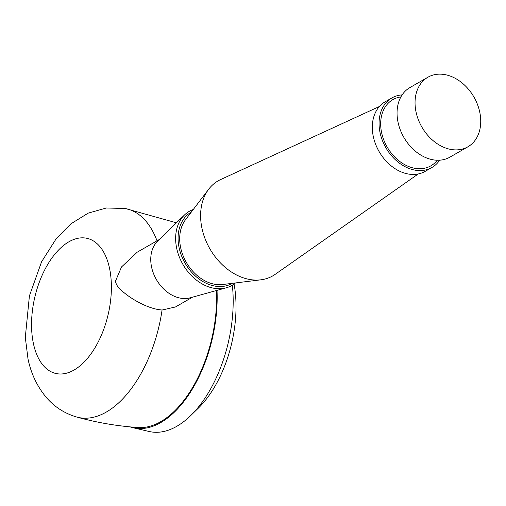 <?xml version="1.0" encoding="UTF-8"?>
<svg xmlns="http://www.w3.org/2000/svg" width="506" height="506" viewBox="0 0 506 506"><rect width="100%" height="100%" fill="white"/><g stroke="black" fill="none" stroke-linecap="round" stroke-linejoin="round"><path stroke-width="0.76" d="M427.893 77.235A40.126 30.056 -119.9 0 0 415.078 104.4A40.126 30.056 60.1 0 0 434.034 141.395A40.126 30.056 60.1 0 0 467.886 146.816A40.126 30.056 60.1 0 0 480.7 119.65A40.126 30.056 -119.9 0 0 461.744 82.655A40.126 30.056 -119.9 0 0 427.893 77.235L409.904 87.576A40.126 30.056 -119.9 0 0 397.083 114.742A40.126 30.056 60.1 0 0 416.04 151.737A40.126 30.056 60.1 0 0 449.891 157.157L467.886 146.816M437.304 160.238A38.171 28.589 60.1 0 1 403.029 163.685A38.171 28.589 60.1 0 1 380.695 125.456A38.171 28.589 -119.9 0 1 400.904 96.899M439.663 160.187A40.126 30.056 60.1 0 1 431.896 167.499A40.126 30.056 60.1 0 1 398.051 162.078A40.126 30.056 60.1 0 1 379.095 125.083A40.126 30.056 -119.9 0 1 391.91 97.917A40.126 30.056 -119.9 0 1 402.137 94.881M431.896 167.499L425.148 171.376A40.126 30.056 60.1 0 1 391.302 165.955A40.126 30.056 60.1 0 1 372.346 128.96A40.126 30.056 -119.9 0 1 385.161 101.795L391.91 97.917M260.78 279.831L222.665 284.517A39.152 29.323 60.1 0 1 179.719 240.306A39.152 29.323 60.1 0 1 185.468 219.787L208.7 189.212A54.806 41.049 -119.9 0 0 200.654 217.947A54.806 41.049 60.1 0 0 260.78 279.831A54.806 41.049 60.1 0 0 275.125 274.385L418.203 173.975M208.7 189.212A54.806 41.049 -119.9 0 1 220.629 179.56L379.418 106.488M232.311 283.328A41.106 30.79 -119.9 0 1 197.593 277.876A41.106 30.79 -119.9 0 1 178.118 239.939A41.106 30.79 -119.9 0 1 191.344 212.052M235.48 282.943A42.744 32.011 -119.9 0 1 226.308 287.781A42.744 32.011 -119.9 0 1 175.671 240.261A42.744 32.011 -119.9 0 1 184.475 214.993A42.744 32.011 -119.9 0 1 193.279 209.509M226.308 287.781L190.205 297.813A33.276 24.92 -119.9 0 1 179.232 297.901A33.276 24.92 -119.9 0 1 150.782 260.811A33.276 24.92 -119.9 0 1 157.638 241.141L184.475 214.993M159.358 239.464L137.227 252.184L121.522 266.947L115.501 281.089C116.019 285.042 118.961 288.964 124.312 292.866C129.232 297.035 144.02 307.174 158.795 309.647L162.065 310.033L175.487 306.959L192.52 297.167M216.454 290.52A103.743 56.381 -76.9 0 1 216.492 291.513A103.743 56.381 103.1 0 1 138.347 427.551C117.506 426.147 96.988 422.649 76.792 417.058A107.082 58.196 -76.9 0 0 162.065 310.033M217.023 290.362A104.723 56.912 -76.9 0 1 217.055 291.19A104.723 56.912 103.1 0 1 133.192 427.772A104.723 56.912 103.1 0 1 130.118 426.887M133.192 427.772L149.194 431.491A104.723 56.912 -76.9 0 0 190.724 415.565A104.723 56.912 -76.9 0 0 233.064 294.903A104.723 56.912 -76.9 0 0 232.349 285.188M190.724 415.565L198.327 408.146A92.977 50.53 -76.9 0 0 235.916 301.013A92.977 50.53 -76.9 0 0 234.076 284.043M31.631 328.811A69.347 37.684 -76.9 0 0 74.047 370.031A69.347 37.684 -76.9 0 0 111.307 283.018A69.347 37.684 -76.9 0 0 68.892 241.798A69.347 37.684 -76.9 0 0 31.631 328.811M157.018 240.812A107.082 58.196 -76.9 0 0 125.254 208.504L106.304 207.998L88.164 213.146L70.827 223.873L56.28 238.592L41.581 261.792L29.411 295.877L25.3 337.357L28.026 359.077C31.011 373.308 36.862 385.812 45.591 396.584C53.857 406.546 64.262 413.377 76.792 417.058M176.449 222.817L125.254 208.504"/></g></svg>
